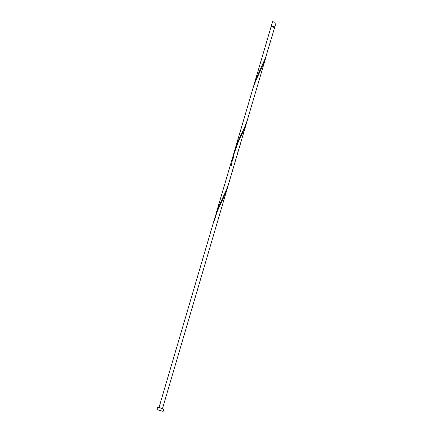 <?xml version="1.0" encoding="UTF-8"?>
<svg xmlns="http://www.w3.org/2000/svg" width="433" height="433" viewBox="0 0 433 433"><rect width="100%" height="100%" fill="white"/><g stroke="black" fill="none" stroke-linecap="round" stroke-linejoin="round"><path stroke-width="0.65" d="M275.063 22.327L272.568 21.65L275.063 22.327M276.065 22.678L274.831 26.878L272.335 26.202L271.334 25.85L272.568 21.65M274.468 26.814L274.273 27.474L272.276 26.933L271.475 26.651L271.67 25.991M162.056 408.389L157.623 407.193L162.056 408.389M157.623 407.193L156.935 409.521L158.716 410.154L163.149 411.35L163.836 409.023M274.284 27.436L271.486 26.613M274.625 27.577L265.526 57.887L257.543 75.342L254.48 83.185L234.377 151.545M231.314 165.579L233.631 153.948L253.294 87.233L256.363 79.391L263.573 63.916L266.371 55.484M265.802 57.557L247.194 120.601L244.883 126.544L237.652 141.992L234.951 149.472M247.968 118.144L228.148 185.313L225.837 191.256L218.605 206.703L215.331 216.256M214.34 220.749L214.043 220.684L214.687 218.308L216.624 212.706L224.657 195.305L228.283 184.907M215.905 214.178L234.248 151.945L237.322 144.102L244.526 128.628L247.33 120.195M159.983 407.946L162.478 408.622L159.983 407.946M271.128 26.548L253.998 84.76M214.687 218.308L158.981 407.594M246.756 122.268L162.478 408.622M221.631 201.783L218.389 208.766C216.733 212.381 214.855 218.735 214.508 220.808M238.09 142.56L234.28 153.109L232.629 161.103"/></g></svg>
